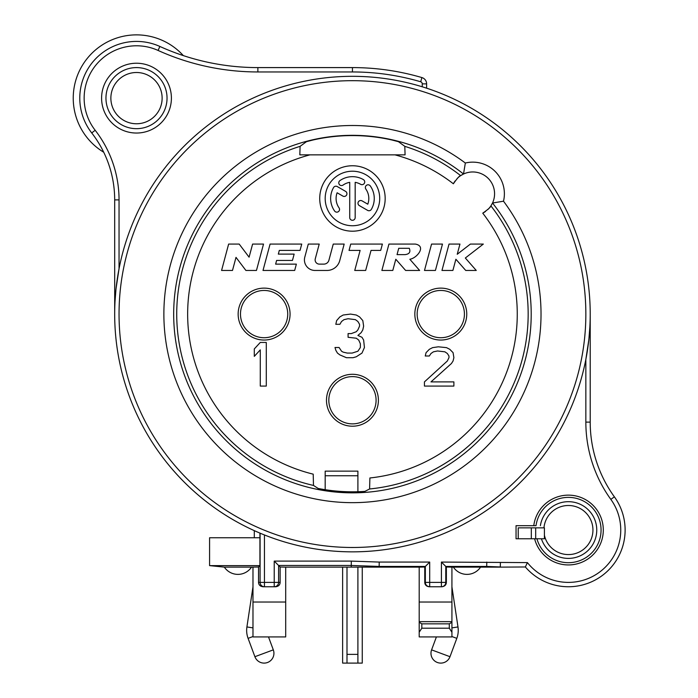 <?xml version="1.0" encoding="UTF-8"?>
<svg xmlns="http://www.w3.org/2000/svg" width="698" height="698" viewBox="0 0 698 698"><rect width="100%" height="100%" fill="white"/><g stroke="black" fill="none" stroke-linecap="round" stroke-linejoin="round"><path stroke-width="1.05" d="M209.575 565.616L224.337 567.125A16.359 16.359 0 0 0 251.524 567.125L258.539 567.012L259.935 565.616L209.575 565.616L209.575 537.757L259.935 537.757L259.935 533.115L260.415 533.316M425.387 87.782L426.618 88.184L426.618 83.865A6.544 6.544 0 0 0 421.915 77.583A246.49 246.49 0 0 0 352.446 67.593L257.867 67.593A237.765 237.765 0 0 1 159.877 46.461A56.713 56.713 0 0 0 91.726 132.943A109.071 109.071 0 0 1 114.681 199.89L114.69 312.896M101.594 98.13A34.9 34.9 0 0 0 136.494 133.039A34.9 34.9 0 0 0 171.403 98.13A34.9 34.9 0 0 0 136.494 63.23A34.9 34.9 0 0 0 101.594 98.13M536.928 538.76A32.666 32.666 0 0 0 588.405 555.861A32.666 32.666 0 0 0 584.715 501.74A32.666 32.666 0 0 0 536.029 525.673L533.778 525.673A34.9 34.9 0 0 1 585.831 499.803A34.9 34.9 0 0 1 589.531 557.815A34.9 34.9 0 0 1 534.607 538.76M536.029 525.673L516.049 525.673L516.049 538.76L544.405 538.76L544.405 527.854L535.68 527.854L535.68 538.76M110.869 98.13A25.634 25.634 0 0 1 136.494 72.505A25.634 25.634 0 0 1 162.128 98.13A25.634 25.634 0 0 1 136.494 123.764A25.634 25.634 0 0 1 110.869 98.13M446.362 567.012L446.362 582.394C446.231 584.889 444.774 586.346 441.974 586.756L429.698 586.756A4.363 4.363 -90 0 1 425.335 582.394L429.698 582.394L429.698 562.073L424.759 567.012L419.201 567.125L419.201 602.025L451.92 602.025L451.92 567.125L446.362 567.012L441.415 562.073L527.409 562.605A52.35 52.35 0 0 0 600.018 571.767A52.35 52.35 0 0 0 610.837 499.384A131.974 131.974 0 0 1 585.849 422.116L585.849 359.426L588.833 339.708M588.946 338.582L589.871 326.83M590.211 315.278L590.211 422.116A127.612 127.612 0 0 0 614.38 496.828A56.713 56.713 0 0 1 603.5 574.585A56.713 56.713 0 0 1 525.358 566.968L500.318 567.125L525.358 566.968A56.713 56.713 0 0 0 603.5 574.585A56.713 56.713 0 0 0 614.38 496.828L610.837 499.384M527.409 562.605L525.358 566.968M500.405 562.605L500.318 566.968L486.707 566.436L486.707 567.125L500.318 567.125M518.23 538.76L518.23 527.854L535.68 527.854M485.564 211.433A21.812 21.812 0 0 1 482.754 213.169A164.815 164.815 0 0 1 369.888 477.973L369.6 488.966L364.914 491.375A177.72 177.72 0 0 1 318.175 488.469L313.481 485.433L313.21 474.16A164.815 164.815 0 0 1 309.947 154.851L405.076 154.851L404.805 146.344A175.722 175.722 0 0 1 460.654 175.634C459.546 175.713 457.12 178.426 453.368 183.783A21.812 21.812 0 0 1 455.105 180.965M487.911 209.47A21.812 21.812 0 0 0 492.055 203.947M492.483 203.092A21.812 21.812 0 0 0 463.446 174.055M462.582 174.483A21.812 21.812 0 0 0 457.068 178.627M183.33 55.604A63.256 63.256 0 0 0 87.669 57.917A63.256 63.256 0 0 0 103.723 152.243M422.255 86.796L422.255 83.865A2.181 2.181 0 0 0 420.685 81.771A242.127 242.127 0 0 0 352.446 71.955L257.867 71.955A242.127 242.127 0 0 1 158.071 50.439A52.35 52.35 0 0 0 95.164 130.264A113.434 113.434 0 0 1 119.044 199.89L119.044 268.747L116.069 288.466M115.947 289.583L115.022 301.344M260.555 533.377L261.34 533.708M264.455 534.965L264.455 582.394L260.092 582.394A4.363 4.363 90 0 0 264.455 586.756L262.928 586.756C260.127 586.346 258.661 584.889 258.539 582.394L258.539 567.012M252.981 567.125L252.981 602.025L285.7 602.025L285.7 567.125L280.142 567.012L280.142 582.394L264.455 582.394L264.455 586.756L274.227 586.756A4.363 4.363 -90 0 0 278.589 582.394L278.589 565.467L351.26 565.467L351.26 567.125L419.201 567.125M441.974 586.756L429.148 586.756C426.347 586.346 424.881 584.889 424.759 582.394L424.759 567.012M446.362 582.394L429.698 582.394L429.698 586.756L426.958 586.172M280.142 582.394C280.011 584.889 278.554 586.346 275.754 586.756L274.227 586.756L274.227 561.105L280.142 567.012M275.754 586.756L262.928 586.756L260.738 586.172M285.7 567.125L351.26 567.125M254.29 537.757L254.29 530.646M251.524 567.125L224.337 567.125M259.935 537.757L259.935 565.616M274.227 561.105L351.33 561.105L351.26 565.467L379.154 566.436L379.154 567.125M351.33 561.105L379.232 562.073L379.154 566.436L425.335 566.436L425.335 582.394L424.759 582.394M486.794 562.073L486.707 566.436L445.778 566.436L445.778 582.394A4.363 4.363 90 0 1 441.415 586.756L441.415 562.073M480.564 567.125L453.377 567.125A16.359 16.359 0 0 0 480.564 567.125L486.707 567.125M451.92 567.125L453.377 567.125M543.96 527.854A24.543 24.543 0 0 1 580.439 508.65A24.543 24.543 0 0 1 582.952 549.797A24.543 24.543 0 0 1 544.405 535.183M531.318 527.854L531.318 538.76M342.631 567.125L342.631 663.1L346.993 663.1L346.993 567.125M346.993 654.375L357.899 654.375L357.899 663.1L362.262 663.1L362.262 567.125M252.981 586.826L246.909 626.952A22.903 22.903 0 0 0 248.087 638.356L254.901 656.705A9.816 9.816 0 0 0 267.526 662.489A9.816 9.816 0 0 0 273.311 649.864L254.901 656.705M268.503 636.925L273.311 649.864M451.92 586.826L457.984 626.952A22.903 22.903 0 0 1 456.815 638.356L449.992 656.705L431.591 649.864L436.398 636.925M431.591 649.864A9.816 9.816 0 0 0 437.376 662.489A9.816 9.816 0 0 0 449.992 656.705M419.201 602.025L419.201 636.925L451.92 636.925L451.92 632.231L449.303 628.2L449.303 623.838L451.92 622.319L451.92 602.025M419.201 622.319L421.819 623.838L449.303 623.838M421.819 623.838L421.819 628.2L419.201 632.231M421.819 628.2L449.303 628.2M451.92 632.231L451.92 622.319M419.201 621.656L451.92 621.656M357.899 654.375L357.899 567.125M465.339 163.027A31.628 31.628 0 0 1 503.502 201.198A188.573 188.573 0 0 1 392.485 498.363A188.573 188.573 0 0 1 168.174 274.052A188.573 188.573 0 0 1 465.339 163.027L463.516 174.02L460.654 175.634M309.947 154.851L299.826 154.851L300.096 146.344L306.474 141.668L313.018 139.984A178.513 178.513 0 0 1 391.883 139.984L398.427 141.668L404.805 146.344M482.754 213.169C488.111 209.417 490.825 206.992 490.903 205.884L492.518 203.022L503.502 201.198M352.446 76.318A237.765 237.765 0 0 1 590.211 314.083A237.765 237.765 0 0 1 352.446 551.848A237.765 237.765 0 0 1 114.681 314.083A237.765 237.765 0 0 1 352.446 76.318A237.765 237.765 0 0 1 590.211 314.083A237.765 237.765 0 0 1 352.446 551.848A237.765 237.765 0 0 1 114.681 314.083A237.765 237.765 0 0 1 352.446 76.318M463.516 174.02A21.812 21.812 0 0 1 492.518 203.022A178.758 178.758 0 0 1 392.067 488.399A178.758 178.758 0 0 1 178.13 274.471A178.758 178.758 0 0 1 463.516 174.02M325.181 489.708L325.181 471.141L357.899 471.141L357.899 491.724M285.7 636.925L285.7 602.025L285.7 636.925L252.981 636.925L252.981 602.025L252.981 636.925M252.981 632.231L252.981 622.319M385.174 198.476A32.719 32.719 0 0 0 352.446 165.758A32.719 32.719 0 0 0 319.728 198.476A32.719 32.719 0 0 0 352.446 231.195A32.719 32.719 0 0 0 385.174 198.476M379.712 198.476A27.266 27.266 0 0 1 352.446 225.742A27.266 27.266 0 0 1 325.181 198.476A27.266 27.266 0 0 1 352.446 171.211A27.266 27.266 0 0 1 379.712 198.476M371.345 209.383A21.812 21.812 0 0 0 370.315 185.965A2.731 2.731 0 0 0 366.52 185.293A2.731 2.731 0 0 0 365.848 189.088A16.359 16.359 0 0 1 367.785 204.182L362.079 200.884A2.731 2.731 0 0 0 358.353 201.888A2.731 2.731 0 0 0 359.348 205.605L367.619 210.377A2.731 2.731 0 0 0 371.345 209.383M342.84 196.077A2.731 2.731 0 0 0 346.566 195.082A2.731 2.731 0 0 0 345.571 191.357L337.282 186.567A2.731 2.731 0 0 0 333.557 187.57A21.812 21.812 0 0 0 334.578 210.988A2.731 2.731 0 0 0 338.382 211.66A2.731 2.731 0 0 0 339.045 207.856A16.359 16.359 0 0 1 337.117 192.77L342.84 196.077M363.353 179.587A21.812 21.812 0 0 0 339.935 180.608A2.731 2.731 0 0 0 339.272 184.403A2.731 2.731 0 0 0 343.067 185.075A16.359 16.359 0 0 1 349.724 182.344L349.724 217.558A2.731 2.731 0 0 0 352.446 220.289A2.731 2.731 0 0 0 355.177 217.558L355.177 182.344A16.359 16.359 0 0 1 360.63 184.307A2.731 2.731 0 0 0 364.356 183.312A2.731 2.731 0 0 0 363.353 179.587M388.943 244.073L381.876 270.458L392.8 270.458L395.801 259.246L405.617 270.458L419.638 270.458L409.831 259.246C416.741 258.339 426.871 246.106 415.327 244.073L388.943 244.073M397.04 254.63L398.733 248.296L409.29 248.296C410.79 252.039 409.351 254.151 404.953 254.63L397.04 254.63M424.48 270.458L435.412 270.458L442.48 244.073L431.556 244.073L424.48 270.458M441.965 270.458L452.889 270.458L455.89 259.246L465.732 270.458L476.263 270.458L465.33 258.007L483.33 244.073L470.4 244.073L457.225 254.273L459.956 244.073L449.032 244.073L441.965 270.458M382.391 244.073L350.728 244.073L349.035 250.408L360.116 250.408L354.741 270.458L365.665 270.458L371.039 250.408L380.689 250.408L382.391 244.073M344.175 244.073L333.251 244.073L328.924 260.214A5.279 5.279 0 0 1 323.828 264.123L319.344 264.123A4.223 4.223 0 0 1 315.269 258.81L319.222 244.073L308.289 244.073L304.782 257.178A10.557 10.557 0 0 0 314.981 270.458L326.978 270.458A13.192 13.192 0 0 0 339.725 260.686L344.175 244.073M301.737 244.073L270.082 244.073L263.006 270.458L294.669 270.458L296.362 264.132L275.631 264.132L276.617 260.433L292.453 260.433L294.146 254.107L278.319 254.107L279.305 250.408L300.044 250.408L301.737 244.073M263.521 244.073L252.597 244.073L249.09 257.178L239.187 244.073L228.639 244.073L221.571 270.458L232.495 270.458L236.003 257.361L245.905 270.458L256.454 270.458L263.521 244.073M266.287 386.073L266.287 342.448L260.284 342.448L254.29 348.939L254.29 356.364L260.284 349.873L260.284 386.073L266.287 386.073M424.436 381.893L424.436 386.073L453.883 386.073L453.883 381.893L430.98 381.893L451.432 363.518L453.063 361.006L453.883 357.664L453.063 352.656L449.791 349.314L446.519 347.639L438.344 346.81L432.612 347.639L429.34 349.314L426.068 352.656L425.248 355.997L429.34 355.997L430.98 353.493L433.432 351.818L437.524 350.981L444.888 351.818L447.339 353.493L448.971 355.997L448.971 357.664L447.339 361.006L424.436 381.893M361.992 353.075L364.443 347.499L363.632 340.074L361.992 337.291L357.899 335.433L361.171 332.649L362.812 329.866L363.632 326.149L362.812 320.583L359.54 316.875L356.268 315.016L350.544 314.083L343.18 315.016L339.909 316.875L336.637 320.583L335.817 324.3L339.909 324.3L341.54 321.508L344.001 319.658L348.084 318.724L355.448 319.658L357.899 321.508L359.54 324.3L359.54 326.149L357.899 329.866L356.268 331.725L351.356 333.583L348.084 333.583L348.084 337.291L356.268 338.216L358.72 340.074L360.36 343.791L360.36 347.499L357.899 351.216L352.176 353.075L347.272 353.075L343.18 352.141L341.54 351.216L339.088 347.499L334.996 347.499L335.817 350.283L337.457 353.075L339.909 354.924L346.452 357.716L352.996 357.716L356.268 356.783L361.992 353.075M378.403 400.251A25.957 25.957 0 0 0 352.446 374.294A25.957 25.957 0 0 0 326.49 400.251A25.957 25.957 0 0 0 352.446 426.208A25.957 25.957 0 0 0 378.403 400.251M290.063 314.083A25.957 25.957 0 0 0 264.106 288.126A25.957 25.957 0 0 0 238.149 314.083A25.957 25.957 0 0 0 264.106 340.048A25.957 25.957 0 0 0 290.063 314.083M466.753 314.083A25.957 25.957 0 0 0 440.796 288.126A25.957 25.957 0 0 0 414.839 314.083A25.957 25.957 0 0 0 440.796 340.048A25.957 25.957 0 0 0 466.753 314.083M352.446 71.955L352.446 67.593M257.867 71.955L257.867 67.593A237.765 237.765 0 0 1 159.877 46.461A56.713 56.713 0 0 0 91.726 132.943L95.164 130.264M379.232 562.073L429.698 562.073M105.956 98.13A30.538 30.538 0 0 1 136.494 67.593A30.538 30.538 0 0 1 167.04 98.13A30.538 30.538 0 0 1 136.494 128.676A30.538 30.538 0 0 1 105.956 98.13M422.255 83.865L426.618 83.865A6.544 6.544 0 0 0 421.915 77.583L420.685 81.771M585.849 422.116L590.211 422.116M394.955 154.851A164.815 164.815 0 0 1 453.368 183.783M158.071 50.439L159.877 46.461M119.044 199.89L114.681 199.89M260.092 533.176L260.092 582.394L258.539 582.394M541.421 538.76A28.356 28.356 0 0 0 586.25 552.074A28.356 28.356 0 0 0 582.551 505.465A28.356 28.356 0 0 0 540.383 525.673M252.981 627.877L246.909 626.952M252.981 636.541L248.087 638.356M457.984 626.952L451.92 627.877M456.815 638.356L451.92 636.541M300.096 146.344A175.722 175.722 0 0 0 313.481 485.433M369.6 488.966A175.722 175.722 0 0 0 490.903 205.884M352.446 80.68A233.402 233.402 0 0 1 585.849 314.083A233.402 233.402 0 0 1 352.446 547.485A233.402 233.402 0 0 1 119.044 314.083A233.402 233.402 0 0 1 352.446 80.68M325.181 475.757L357.899 475.757M376.082 400.251A23.627 23.627 0 0 1 352.446 423.878A23.627 23.627 0 0 1 328.819 400.251A23.627 23.627 0 0 1 352.446 376.615A23.627 23.627 0 0 1 376.082 400.251M287.733 314.083A23.627 23.627 0 0 1 264.106 337.719A23.627 23.627 0 0 1 240.478 314.083A23.627 23.627 0 0 1 264.106 290.455A23.627 23.627 0 0 1 287.733 314.083M464.423 314.083A23.627 23.627 0 0 1 440.796 337.719A23.627 23.627 0 0 1 417.16 314.083A23.627 23.627 0 0 1 440.796 290.455A23.627 23.627 0 0 1 464.423 314.083M357.899 663.1L346.993 663.1"/></g></svg>
